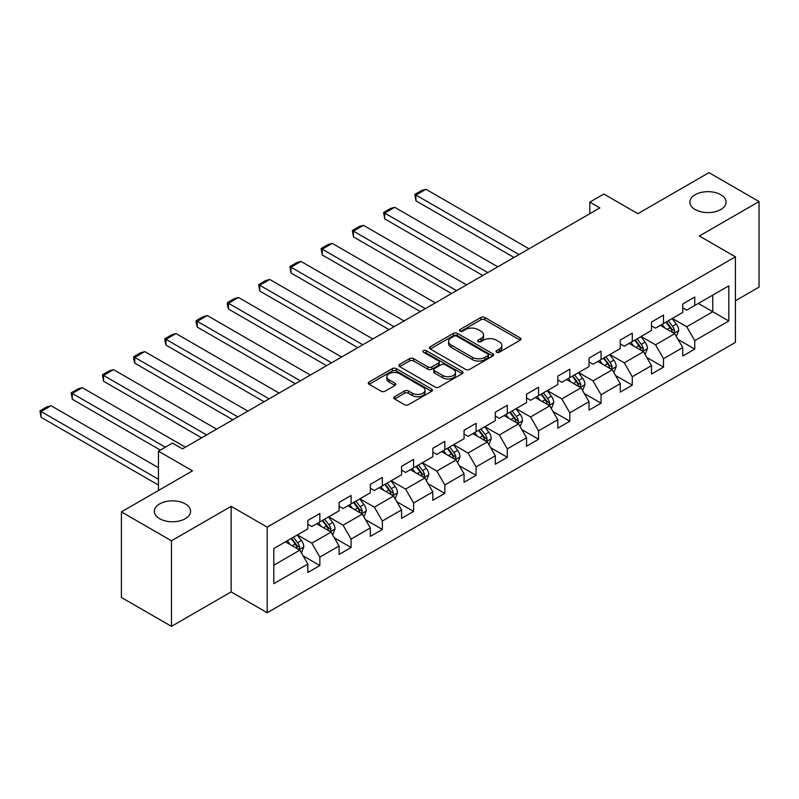 <?xml version="1.0" encoding="UTF-8"?>
<svg xmlns="http://www.w3.org/2000/svg" width="799" height="799" viewBox="0 0 799 799"><rect width="100%" height="100%" fill="white"/><g stroke="black" fill="none" stroke-linecap="round" stroke-linejoin="round"><path stroke-width="1.2" d="M496.559 352.239A1.948 1.119 0 0 0 499.305 352.239L520.199 340.184A2.777 1.608 0 0 0 521.008 339.046A2.777 1.608 0 0 0 520.199 337.917L484.813 317.483A2.777 1.608 0 0 0 480.878 317.483L459.994 329.548A1.948 1.119 0 0 0 459.425 330.337A1.948 1.119 0 0 0 459.994 331.136A1.948 1.119 0 0 0 462.741 331.136L465.447 329.578A8.899 5.134 0 0 1 478.032 329.578L480.978 331.275A8.899 5.134 0 0 1 483.585 334.911A8.899 5.134 0 0 1 480.978 338.536L478.271 340.104A1.948 1.119 0 0 0 477.702 340.893A1.948 1.119 0 0 0 478.271 341.692A1.948 1.119 0 0 0 481.028 341.692L483.725 340.124A8.899 5.134 0 0 1 496.309 340.124L499.255 341.832A8.899 5.134 0 0 1 501.862 345.458A8.899 5.134 0 0 1 499.255 349.093L496.559 350.651A1.948 1.119 0 0 0 495.989 351.45A1.948 1.119 0 0 0 496.559 352.239L496.559 350.651M185.288 503.909A18.127 10.467 0 0 0 165.533 501.642A18.127 10.467 0 0 0 154.337 511.31A18.127 10.467 0 0 0 159.65 518.711A18.127 10.467 0 0 0 179.405 520.978A18.127 10.467 0 0 0 190.591 511.31A18.127 10.467 0 0 0 185.288 503.909M720.798 194.726A18.127 10.467 0 0 0 701.043 192.459A18.127 10.467 0 0 0 689.857 202.127A18.127 10.467 0 0 0 695.16 209.528A18.127 10.467 0 0 0 714.915 211.795A18.127 10.467 0 0 0 726.111 202.127A18.127 10.467 0 0 0 720.798 194.726M394.586 396.704A2.777 1.608 0 0 0 393.767 397.842A2.777 1.608 0 0 0 394.586 398.971L404.514 404.703A2.777 1.608 0 0 0 408.439 404.703L431.64 391.31A2.777 1.608 0 0 0 432.449 390.182A2.777 1.608 0 0 0 431.64 389.043L396.254 368.619A2.777 1.608 0 0 0 392.319 368.619L369.128 382.002A2.777 1.608 0 0 0 368.309 383.14A2.777 1.608 0 0 0 369.128 384.279L381.113 391.2A2.777 1.608 0 0 0 385.048 391.2L394.976 385.468A2.777 1.608 0 0 0 395.785 384.329A2.777 1.608 0 0 0 394.976 383.2L389.033 379.765A7.441 4.295 0 0 1 386.846 376.728A7.441 4.295 0 0 1 391.44 372.763A7.441 4.295 0 0 1 399.55 373.692L422.841 387.145A7.441 4.295 0 0 1 425.018 390.182A7.441 4.295 0 0 1 420.424 394.147A7.441 4.295 0 0 1 412.324 393.218L408.439 390.971A2.777 1.608 0 0 0 404.514 390.971L394.586 396.704L394.586 398.971M735.42 300.754L759.05 287.111L759.05 201.548L708.983 172.644L637.892 213.693L603.844 194.037L589.822 202.127L599.839 207.91L182.482 448.868L172.464 443.085L158.452 451.185L158.452 490.496M171.465 540.793L171.465 626.356L231.141 591.899L231.141 506.336L171.465 540.793L121.398 511.889L192.489 470.841L158.452 451.185M231.141 506.336L267.196 527.15L735.42 256.819L735.42 342.381L267.196 612.713L267.196 527.15M759.05 201.548L699.375 236.005L735.42 256.819M465.647 369.408A2.777 1.608 0 0 0 469.572 369.408L492.773 356.014A2.777 1.608 0 0 0 493.582 354.886A2.777 1.608 0 0 0 492.773 353.747L457.388 333.323A2.777 1.608 0 0 0 453.452 333.323L430.262 346.706A2.777 1.608 0 0 0 429.443 347.845A2.777 1.608 0 0 0 430.262 348.983L465.647 369.408M424.259 352.669A1.948 1.119 0 0 1 426.227 352.938L426.227 350.621L462.202 371.395A2.777 1.608 0 0 1 463.021 372.534A2.777 1.608 0 0 1 462.202 373.662L439.011 387.056A2.777 1.608 0 0 1 435.075 387.056L399.69 366.631L399.69 364.354A2.777 1.608 0 0 0 398.881 365.493A2.777 1.608 0 0 0 399.69 366.631M399.69 364.354L409.617 358.631A2.777 1.608 0 0 1 413.552 358.631L427.904 366.911A2.777 1.608 0 0 0 431.83 366.911L438.421 363.106A2.777 1.608 0 0 0 439.23 361.977A2.777 1.608 0 0 0 438.421 360.838L423.48 352.219A1.948 1.119 0 0 1 422.911 351.42A1.948 1.119 0 0 1 424.109 350.381A1.948 1.119 0 0 1 426.227 350.621M171.465 626.356L121.398 597.452L121.398 511.889M303.141 555.884L319.86 565.532L319.86 557.093L339.086 545.997L339.086 554.436L351.101 547.495L351.101 539.055L370.327 527.959L370.327 536.399L382.351 529.457L382.351 521.018L401.577 509.922L401.577 518.361L413.592 511.42L413.592 502.98L432.818 491.884L432.818 500.324L444.833 493.382L444.833 484.943L464.059 473.847L464.059 482.286L476.074 475.345L476.074 466.906L495.3 455.81L495.3 464.249L507.315 457.308L507.315 448.868L526.541 437.772L526.541 446.212L538.556 439.27L538.556 430.831L557.782 419.735L557.782 428.174L569.797 421.233L569.797 412.793L589.023 401.697L589.023 410.137L601.038 403.195L601.038 394.756L620.264 383.66L620.264 392.099L632.279 385.168L632.279 376.719L651.505 365.622L651.505 374.062L663.52 367.131L663.52 358.681L682.745 347.585L682.745 356.024L694.76 349.093L694.76 340.644L728.808 320.988L728.808 285.842L712.788 295.091L712.788 311.74L728.808 320.988M319.86 565.532L307.845 572.474L307.845 564.034L273.797 583.689L273.797 548.533L307.845 528.878L307.845 520.439L319.86 513.507L319.86 521.947L339.086 510.841L339.086 502.401L351.101 495.47L351.101 503.909L370.327 492.803L370.327 484.364L382.351 477.432L382.351 485.872L401.577 474.766L401.577 466.326L413.592 459.395L413.592 467.834L432.818 456.728L432.818 448.289L444.833 441.358L444.833 449.797L464.059 438.701L464.059 430.252L476.074 423.32L476.074 431.76L495.3 420.664L495.3 412.214L507.315 405.283L507.315 413.722L526.541 402.626L526.541 394.177L538.556 387.245L538.556 395.685L557.782 384.589L557.782 376.139L569.797 369.208L569.797 377.647L589.023 366.551L589.023 358.102L601.038 351.17L601.038 359.61L620.264 348.514L620.264 340.064L632.279 333.133L632.279 341.572L651.505 330.476L651.505 322.037L663.52 315.096L663.52 323.535L682.745 312.439L682.745 304L694.76 297.058L694.76 305.498L728.808 285.842M316.664 523.794L331.076 532.124L311.85 543.22L297.438 534.891M307.845 524.254L311.85 526.571L319.86 521.947M311.85 543.22L319.86 557.093M331.076 532.124L339.086 545.997M347.905 505.757L362.317 514.087L343.091 525.183L328.679 516.853M339.086 506.216L343.091 508.534L351.101 503.909M343.091 525.183L351.101 539.055M362.317 514.087L370.327 527.959M379.145 487.72L393.557 496.049L374.332 507.145L359.92 498.816M370.327 488.179L374.332 490.496L382.351 485.872M374.332 507.145L382.351 521.018M393.557 496.049L401.577 509.922M410.386 469.682L424.808 478.012L405.582 489.108L391.16 480.778M401.577 470.142L405.582 472.459L413.592 467.834M405.582 489.108L413.592 502.98M424.808 478.012L432.818 491.884M441.627 451.645L456.049 459.974L436.823 471.07L422.401 462.751M432.818 452.104L436.823 454.421L444.833 449.797M436.823 471.07L444.833 484.943M456.049 459.974L464.059 473.847M472.868 433.607L487.29 441.937L468.064 453.033L453.642 444.713M464.059 434.067L468.064 436.384L476.074 431.76M468.064 453.033L476.074 466.906M487.29 441.937L495.3 455.81M504.109 415.57L518.531 423.899L499.305 434.996L484.883 426.676M495.3 416.029L499.305 418.346L507.315 413.722M499.305 434.996L507.315 448.868M518.531 423.899L526.541 437.772M535.35 397.532L549.772 405.862L530.546 416.958L516.124 408.639M526.541 397.992L530.546 400.309L538.556 395.685M530.546 416.958L538.556 430.831M549.772 405.862L557.782 419.735M566.591 379.495L581.013 387.825L561.787 398.921L547.365 390.601M557.782 379.964L561.787 382.272L569.797 377.647M561.787 398.921L569.797 412.793M581.013 387.825L589.023 401.697M597.832 361.458L612.254 369.787L593.028 380.883L578.606 372.564M589.023 361.927L593.028 364.234L601.038 359.61M593.028 380.883L601.038 394.756M612.254 369.787L620.264 383.66M629.073 343.42L643.495 351.75L624.269 362.846L609.847 354.526M620.264 343.89L624.269 346.197L632.279 341.572M624.269 362.846L632.279 376.719M643.495 351.75L651.505 365.622M660.314 325.383L674.736 333.712L655.51 344.808L641.088 336.489M651.505 325.852L655.51 328.159L663.52 323.535M655.51 344.808L663.52 358.681M674.736 333.712L682.745 347.585M698.366 303.42L712.788 311.74L686.75 326.771L672.339 318.451M682.745 307.815L686.75 310.122L694.76 305.498M686.75 326.771L694.76 340.644M231.141 591.899L267.196 612.713M589.822 202.127L589.822 213.693M273.797 565.193L299.835 550.161L285.413 541.832M299.835 550.161L307.845 564.034M678.041 339.435L694.76 349.093M646.8 357.473L663.52 367.131M615.56 375.51L632.279 385.168M584.319 393.547L601.038 403.195M553.078 411.585L569.797 421.233M521.837 429.622L538.556 439.27M490.596 447.66L507.315 457.308M459.345 465.697L476.074 475.345M428.104 483.735L444.833 493.382M396.863 501.772L413.592 511.42M365.622 519.809L382.351 529.457M334.382 537.847L351.101 547.495M497.338 352.519L499.255 351.41A8.899 5.134 0 0 0 501.862 347.775L501.862 345.458M483.585 334.911L483.585 337.218A8.899 5.134 0 0 1 480.978 340.853L479.05 341.962M520.159 340.204L484.813 319.8A2.777 1.608 0 0 0 480.878 319.8L460.773 331.405M492.733 356.034L457.388 335.63A2.777 1.608 0 0 0 453.452 335.63L430.301 349.003M487.859 355.675A1.948 1.119 0 0 0 488.429 354.886A1.948 1.119 0 0 0 487.859 354.087L456.798 336.159A1.948 1.119 0 0 0 454.042 336.159L451.195 337.797A8.899 5.134 0 0 0 448.589 341.433A8.899 5.134 0 0 0 451.195 345.068L472.429 357.323A8.899 5.134 0 0 0 485.003 357.323L487.859 355.675L487.859 357.992A1.948 1.119 0 0 0 488.429 357.193L488.429 354.886M448.589 341.433L448.589 343.75A8.899 5.134 0 0 0 451.195 347.375L451.195 345.068M487.859 357.992L485.003 359.63A8.899 5.134 0 0 1 472.429 359.63L451.195 347.375M399.73 366.651L409.617 360.938L409.617 358.631M439.23 361.977L439.23 364.284A2.777 1.608 0 0 1 438.421 365.423L431.83 369.228A2.777 1.608 0 0 1 427.904 369.228L413.552 360.938A2.777 1.608 0 0 0 409.617 360.938M426.227 352.938L462.172 373.682M442.796 375.51A7.441 4.295 0 0 0 450.896 376.439A7.441 4.295 0 0 0 455.49 372.474A7.441 4.295 0 0 0 453.313 369.438L445.103 364.704A2.777 1.608 0 0 0 441.168 364.704L434.586 368.499A2.777 1.608 0 0 0 433.767 369.637A2.777 1.608 0 0 0 434.586 370.766L442.796 375.51L442.796 377.817A7.441 4.295 0 0 0 450.896 378.756A7.441 4.295 0 0 0 455.49 374.781L455.49 372.474M433.767 369.637L433.767 371.944A2.777 1.608 0 0 0 434.586 373.083L434.586 370.766M442.796 377.817L434.586 373.083M425.018 390.182L425.018 392.489A7.441 4.295 0 0 1 420.424 396.454A7.441 4.295 0 0 1 412.324 395.525L408.439 393.288A2.777 1.608 0 0 0 404.514 393.288L394.616 398.991M386.846 376.728L386.846 379.046A7.441 4.295 0 0 0 389.033 382.082L389.033 379.765M394.976 383.2L394.976 385.468L389.033 382.082M431.6 391.33L396.254 370.926A2.777 1.608 0 0 0 392.319 370.926L369.158 384.299M676.324 336.449L678.701 330.446A7.501 4.335 -120 0 0 676.304 324.054L672.169 318.541M519.03 254.561L415.949 195.056L425.967 189.273L529.038 248.789M664.968 328.069L662.161 324.324M415.949 200.839L414.851 194.417L415.949 195.056L415.949 200.839L514.027 257.458M673.577 333.043L674.646 330.766A7.501 4.335 -120 0 0 672.498 326.252L668.364 320.739M666.486 321.827L671.07 327.94A3.825 2.207 60 0 1 671.769 329.108L674.646 330.766M665.966 322.127L670.101 327.64A7.501 4.335 60 0 1 672.249 332.154M414.851 194.417L421.862 190.372L425.967 189.273M645.083 354.486L647.46 348.484A7.501 4.335 -120 0 0 645.063 342.092L640.928 336.579M487.789 272.599L384.709 213.093L394.726 207.311L497.797 266.826M633.727 346.107L630.92 342.362M384.709 218.876L383.61 212.454L384.709 213.093L384.709 218.876L482.776 275.495M642.336 351.081L643.405 348.803A7.501 4.335 -120 0 0 641.257 344.289L637.123 338.776M635.245 339.865L639.829 345.977A3.825 2.207 60 0 1 640.528 347.146L643.405 348.803M634.726 340.164L638.86 345.677A7.501 4.335 60 0 1 641.008 350.192M383.61 212.454L390.621 208.409L394.726 207.311M613.832 372.524L616.219 366.521A7.501 4.335 -120 0 0 613.822 360.129L609.687 354.616M456.549 290.636L353.468 231.131L363.485 225.348L466.556 284.863M602.486 364.144L599.679 360.399M353.468 236.913L352.369 230.492L353.468 231.131L353.468 236.913L451.535 293.533M611.095 369.118L612.164 366.841A7.501 4.335 -120 0 0 610.017 362.327L605.882 356.813M604.004 357.902L608.588 364.014A3.825 2.207 60 0 1 609.287 365.183L612.164 366.841M603.485 358.202L607.62 363.715A7.501 4.335 60 0 1 609.767 368.229M352.369 230.492L359.38 226.447L363.485 225.348M582.591 390.561L584.978 384.559A7.501 4.335 -120 0 0 582.581 378.167L578.446 372.654M425.308 308.674L322.227 249.168L332.244 243.385L435.315 302.901M571.245 382.182L568.439 378.436M322.227 254.951L321.128 248.529L322.227 249.168L322.227 254.951L420.294 311.57M579.854 387.155L580.923 384.878A7.501 4.335 -120 0 0 578.776 380.364L574.641 374.851M572.763 375.939L577.347 382.052A3.825 2.207 60 0 1 578.047 383.22L580.923 384.878M572.244 376.239L576.369 381.752A7.501 4.335 60 0 1 578.526 386.267M321.128 248.529L328.139 244.484L332.244 243.385M551.35 408.599L553.737 402.596A7.501 4.335 -120 0 0 551.34 396.204L547.205 390.691M394.067 326.711L290.986 267.206L301.003 261.423L404.074 320.938M540.004 400.219L537.198 396.474M290.986 272.988L289.887 266.566L290.986 267.206L290.986 272.988L389.053 329.607M548.613 405.193L549.682 402.916A7.501 4.335 -120 0 0 547.535 398.401L543.4 392.888M541.522 393.977L546.107 400.089A3.825 2.207 60 0 1 546.806 401.258L549.682 402.916M541.003 394.277L545.128 399.79A7.501 4.335 60 0 1 547.275 404.304M289.887 266.566L296.888 262.521L301.003 261.423M520.109 426.636L522.496 420.634A7.501 4.335 -120 0 0 520.099 414.242L515.964 408.728M362.816 344.749L259.745 285.243L269.752 279.46L372.833 338.976M508.763 418.257L505.947 414.511M259.745 291.026L258.646 284.604L259.745 285.243L259.745 291.026L357.812 347.645M517.362 423.23L518.441 420.953A7.501 4.335 -120 0 0 516.294 416.439L512.159 410.926M510.281 412.004L514.866 418.127A3.825 2.207 60 0 1 515.565 419.295L518.441 420.953M509.752 412.314L513.887 417.827A7.501 4.335 60 0 1 516.034 422.341M258.646 284.604L265.648 280.559L269.752 279.46M488.868 444.673L491.255 438.671A7.501 4.335 -120 0 0 488.858 432.279L484.723 426.766M331.575 362.786L228.504 303.28L238.511 297.498L341.592 357.013M477.522 436.294L474.706 432.549M228.504 309.063L227.395 304.958L227.395 302.641L228.504 303.28L228.504 309.063L326.571 365.682M486.122 441.268L487.2 438.991A7.501 4.335 -120 0 0 485.053 434.476L480.918 428.963M479.04 430.042L483.625 436.164A3.825 2.207 60 0 1 484.314 437.333L487.2 438.991M478.511 430.351L482.646 435.864A7.501 4.335 60 0 1 484.793 440.379M227.395 302.641L234.407 298.596L238.511 297.498M457.627 462.711L460.014 456.708A7.501 4.335 -120 0 0 457.617 450.316L453.482 444.803M300.334 380.823L197.263 321.318L207.271 315.535L310.352 375.041M446.271 454.331L443.465 450.586M197.263 327.101L196.155 322.996L196.155 320.679L197.263 321.318L197.263 327.101L295.33 383.72M454.881 459.305L455.959 457.028A7.501 4.335 -120 0 0 453.812 452.514L449.677 447.001M447.8 448.079L452.384 454.202A3.825 2.207 60 0 1 453.073 455.37L455.959 457.028M447.27 448.389L451.405 453.902A7.501 4.335 60 0 1 453.552 458.416M196.155 320.679L203.166 316.634L207.271 315.535M426.386 480.748L428.763 474.746A7.501 4.335 -120 0 0 426.376 468.354L422.242 462.841M269.093 398.861L166.022 339.355L176.03 333.573L279.111 393.078M415.031 472.369L412.224 468.623M166.022 345.138L164.914 341.033L164.914 338.716L166.022 339.355L166.022 345.138L264.089 401.757M423.64 477.343L424.718 475.065A7.501 4.335 -120 0 0 422.571 470.551L418.436 465.038M416.559 466.117L421.143 472.239A3.825 2.207 60 0 1 421.832 473.408L424.718 475.065M416.029 466.426L420.164 471.939A7.501 4.335 60 0 1 422.311 476.454M164.914 338.716L171.925 334.671L176.03 333.573M395.145 498.786L397.522 492.783A7.501 4.335 -120 0 0 395.135 486.391L391.001 480.878M237.852 416.898L134.781 357.393L144.789 351.61L247.87 411.115M383.79 490.406L380.983 486.661M134.781 363.175L133.673 359.071L133.673 356.753L134.781 357.393L134.781 363.175L232.849 419.795M392.399 495.37L393.478 493.103A7.501 4.335 -120 0 0 391.33 488.589L387.195 483.075M385.308 484.154L389.902 490.276A3.825 2.207 60 0 1 390.591 491.445L393.478 493.103M384.788 484.464L388.923 489.977A7.501 4.335 60 0 1 391.071 494.491M133.673 356.753L140.684 352.709L144.789 351.61M363.905 516.823L366.282 510.821A7.501 4.335 -120 0 0 363.895 504.429L359.76 498.916M206.611 434.936L103.53 375.43L113.548 369.647L216.629 429.153M352.549 508.444L349.742 504.698M103.53 381.213L102.432 374.791L103.53 375.43L103.53 381.213L201.608 437.832M361.158 513.407L362.237 511.14A7.501 4.335 -120 0 0 360.089 506.626L355.954 501.113M354.067 502.191L358.661 508.314A3.825 2.207 60 0 1 359.35 509.482L362.237 511.14M353.548 502.501L357.682 508.014A7.501 4.335 60 0 1 359.83 512.529M102.432 374.791L109.443 370.746L113.548 369.647M332.664 534.861L335.041 528.858A7.501 4.335 -120 0 0 332.644 522.466L328.519 516.953M165.353 447.19L72.29 393.468L82.307 387.685L185.388 447.19M321.308 526.481L318.501 522.736M72.29 399.25L71.191 392.828L72.29 393.468L72.29 399.25L160.349 450.087M329.917 531.445L330.996 529.178A7.501 4.335 -120 0 0 328.838 524.663L324.714 519.15M322.826 520.229L327.41 526.351A3.825 2.207 60 0 1 328.109 527.52L330.996 529.178M322.307 520.539L326.441 526.052A7.501 4.335 60 0 1 328.589 530.566M71.191 392.828L78.202 388.783L82.307 387.685M301.423 552.898L303.8 546.896A7.501 4.335 -120 0 0 301.403 540.504L297.268 534.99M158.452 479.28L41.049 411.505L51.066 405.722L158.452 467.715M290.067 544.519L287.26 540.773M41.049 417.288L39.95 410.866L41.049 411.505L41.049 417.288L158.452 485.063M298.676 549.482L299.745 547.215A7.501 4.335 -120 0 0 297.598 542.701L293.473 537.188M291.585 538.266L296.169 544.389A3.825 2.207 60 0 1 296.868 545.557L299.745 547.215M291.066 538.576L295.201 544.089A7.501 4.335 60 0 1 297.348 548.603M39.95 410.866L46.961 406.821L51.066 405.722M499.255 351.41L499.255 349.093M478.271 341.692L478.271 340.104M480.978 340.853L480.978 338.536M459.994 331.136L459.994 329.548M480.878 319.8L480.878 317.483M484.813 319.8L484.813 317.483M520.199 340.184L520.199 337.917M430.262 348.983L430.262 346.706M453.452 335.63L453.452 333.323M457.388 335.63L457.388 333.323M492.773 356.014L492.773 353.747M472.429 359.63L472.429 357.323M485.003 359.63L485.003 357.323M413.552 360.938L413.552 358.631M427.904 369.228L427.904 366.911M431.83 369.228L431.83 366.911M438.421 365.423L438.421 363.106M462.202 373.662L462.202 371.395M404.514 393.288L404.514 390.971M408.439 393.288L408.439 390.971M412.324 395.525L412.324 393.218M369.128 384.279L369.128 382.002M392.319 370.926L392.319 368.619M396.254 370.926L396.254 368.619M431.64 391.31L431.64 389.043M673.996 333.283L678.651 330.596M672.498 326.252L676.304 324.054M667.165 329.338L670.101 327.64M642.756 351.32L647.41 348.634M641.257 344.289L645.063 342.092M635.924 347.375L638.86 345.677M611.515 369.358L616.169 366.671M610.017 362.327L613.822 360.129M604.683 365.413L607.62 363.715M580.274 387.395L584.928 384.709M578.776 380.364L582.581 378.167M573.442 383.45L576.369 381.752M549.033 405.433L553.687 402.746M547.535 398.401L551.34 396.204M542.191 401.488L545.128 399.79M517.792 423.47L522.446 420.783M516.294 416.439L520.099 414.242M510.951 419.525L513.887 417.827M486.551 441.507L491.205 438.821M485.053 434.476L488.858 432.279M479.71 437.562L482.646 435.864M455.3 459.545L459.964 456.858M453.812 452.514L457.617 450.316M448.469 455.6L451.405 453.902M424.059 477.582L428.723 474.896M422.571 470.551L426.376 468.354M417.228 473.637L420.164 471.939M392.818 495.62L397.473 492.933M391.33 488.589L395.135 486.391M385.987 491.675L388.923 489.977M361.577 513.657L366.232 510.97M360.089 506.626L363.895 504.429M354.746 509.712L357.682 508.014M330.337 531.695L334.991 529.008M328.838 524.663L332.644 522.466M323.505 527.749L326.441 526.052M299.096 549.732L303.75 547.045M297.598 542.701L301.403 540.504M292.264 545.787L295.201 544.089"/></g></svg>
